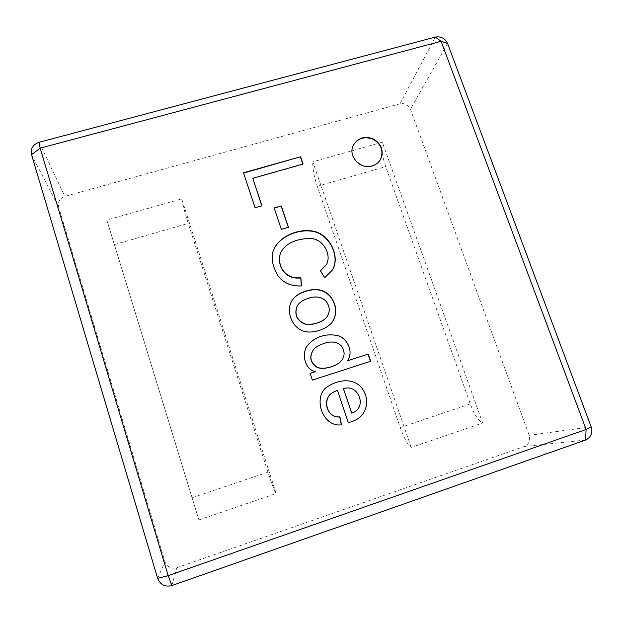 <?xml version="1.0" encoding="UTF-8"?>
<svg xmlns="http://www.w3.org/2000/svg" width="623" height="623" viewBox="0 0 623 623"><rect width="100%" height="100%" fill="white"/><g stroke="black" fill="none" stroke-linecap="round" stroke-linejoin="round"><path stroke-width="0.47" stroke-dasharray="3.12 2.34" d="M198.901 519.956L106.829 220.02L181.69 198.869L276.153 493.564L198.901 519.956L106.829 220.02M400.013 103.8L64.893 196.37C59.769 198.316 57.682 201.836 58.632 206.937L164.939 561.736C167.159 567.109 171.099 569.111 176.753 567.755L524.293 446.496C528.927 444.308 530.547 440.586 529.168 435.329L410.425 109.204C408.306 104.765 404.833 102.966 400.013 103.8L435.313 37.092M411.203 447.431L312.808 161.824L382.304 142.192L482.661 423.017L411.203 447.431C407.722 444.853 404.07 438.234 400.231 427.557L317.278 186.308C313.969 176.216 312.481 168.054 312.808 161.824M181.69 198.869C182.788 204.842 184.976 213.011 188.239 223.377L267.937 472.164C271.527 483.214 274.268 490.348 276.153 493.564M382.304 142.192C381.245 148.547 382.382 156.7 385.707 166.645L470.295 403.93C474.251 414.412 478.371 420.774 482.661 423.017M380.458 159.519L380.357 159.698C378.48 162.938 375.685 165.126 371.978 166.248C360.234 170.188 347.572 156.443 353.077 145.782L353.163 145.603M261.792 205.831L255.103 207.755M255.041 208.059L243.484 172.789M302.988 164.386L252.712 178.591M288.293 227.317L281.339 229.357M281.246 229.638L274.167 207.989M326.382 264.783C331.615 254.932 323.282 239.388 310.963 238.788C297.996 238.601 285.357 242.806 280.334 253.553M273.006 251.451C270.997 259.184 272.664 267.423 278.014 276.176C283.629 283.317 291.4 286.635 301.345 286.136L301.462 285.918M332.09 270.46L324.739 277.687M324.599 277.913L320.3 270.966M326.491 317.411C330.245 311.998 329.941 306.532 325.58 301.018C321.079 296.945 315.331 296.096 308.338 298.479C302.778 300.2 299.071 302.723 297.218 306.041M331.537 323.049C324.264 330.844 309.288 334.87 300.847 330.237C290.863 325.151 286.424 310.752 291.167 302.108L291.26 301.906M370.483 361.34L312.372 380.1M312.24 380.217L310.129 373.348M315.355 371.752C303.783 369.704 301.135 351.613 308.081 344.792C315.752 336.615 325.556 333.578 337.487 335.688C347.525 338.585 353.654 352.322 347.291 360.912M339.815 362.399C344.823 357.384 345.267 351.909 341.139 345.983C336.63 341.809 330.751 341.061 323.508 343.748C319.093 345.142 315.838 347.027 313.751 349.386M352.081 421.522L348.179 422.838L337.417 390.216M337.261 390.325L333.219 392.319M353.007 421.14C365.428 416.787 370.677 402.03 362.609 389.461C355.149 378.223 339.333 378.768 327.355 386.813C312.396 395.909 321.632 427.619 341.342 424.886L341.505 424.824M351.465 413.142C367.757 408.548 358.568 383.285 343.281 388.838M39.07 142.278L64.893 196.37M157.65 578.331L164.939 561.736M31.524 154.668L58.632 206.937M585.558 440.04L524.293 446.496M171.878 585.573L176.753 567.755M447.571 43.47L410.425 109.204M591.141 426.786L529.168 435.329M267.937 472.164L192.328 497.66M114.609 244.535L188.239 223.377M470.295 403.93L400.231 427.557M317.278 186.308L385.707 166.645"/><path stroke-width="0.93" d="M31.524 154.668L157.65 578.331C160.321 584.81 165.064 587.224 171.878 585.573L585.558 440.04L586.111 429.473L441.092 41.289L40.152 148.157L168.179 575.652L586.111 429.473L591.141 426.786L447.571 43.47C445.04 38.299 440.952 36.173 435.313 37.092L39.07 142.278C32.941 144.528 30.426 148.656 31.524 154.668L40.152 148.157L39.07 142.278M370.701 361.27L312.372 380.1L310.129 373.348L315.487 371.62C303.899 369.579 301.252 351.465 308.206 344.636C315.884 336.451 325.697 333.414 337.643 335.524C347.689 338.421 353.825 352.174 347.463 360.779L368.248 354.098L370.701 361.27M306.064 291.011C316.796 287.764 325.151 289.843 331.125 297.249C336.988 306.08 337.269 314.498 331.981 322.504C324.996 330.509 309.709 334.691 301.182 330.174C291.05 325.19 286.479 310.628 291.268 301.906C293.815 296.883 298.752 293.254 306.064 291.011M372.165 165.905C360.413 169.853 347.735 156.085 353.249 145.416C357.937 137.73 364.735 135.612 373.66 139.054C381.681 144.256 383.978 151.023 380.552 159.348C378.675 162.595 375.871 164.776 372.165 165.905M261.948 205.785L255.103 207.755L243.484 172.789L300.598 156.739L303.097 164.044L252.767 178.256L261.948 205.785M288.472 227.27L281.339 229.357L274.167 207.989L281.285 205.933L288.472 227.27M324.739 277.687L320.44 270.732L326.522 264.541C331.763 254.682 323.415 239.123 311.087 238.523C298.106 238.329 285.451 242.542 280.42 253.296C276.565 266.13 285.762 279.758 300.862 277.679L301.462 285.918C291.509 286.416 283.722 283.091 278.099 275.942C272.749 267.181 271.075 258.934 273.092 251.194C278.45 235.977 299.461 227.956 314.132 231.359C330.478 235.12 340.547 257.385 332.238 270.226L324.739 277.687M348.35 422.768L337.417 390.216L333.367 392.217C322.036 397.279 325.852 418.212 339.885 416.873L341.505 424.824C321.772 427.557 312.528 395.807 327.503 386.704C339.488 378.652 355.328 378.106 362.796 389.352C370.872 401.944 365.623 416.709 353.186 421.07L348.35 422.768M585.558 440.04C590.986 437.439 592.847 433.024 591.141 426.786M353.163 145.603C357.89 138.065 364.657 136.001 373.473 139.42C381.416 144.552 383.737 151.257 380.458 159.519M243.585 173.085L300.598 156.739M300.488 157.097L302.887 164.098M261.792 205.831L252.767 178.256M274.252 208.246L281.285 205.933M281.191 206.236L288.293 227.317M320.495 270.834L326.53 264.541M280.334 253.553C276.48 266.371 285.669 279.984 300.745 277.905L300.862 277.679M300.745 277.905L301.322 285.856M273.123 251.1C278.683 236.148 299.383 228.306 313.891 231.608C330.073 235.214 340.189 257.089 332.386 269.961M297.218 306.041L296.587 307.326C294.469 315.222 297.202 320.79 304.787 324.022C310.472 325.922 322.574 322.535 326.491 317.411L326.639 317.239C330.392 311.804 330.089 306.337 325.72 300.816C321.219 296.735 315.464 295.894 308.463 298.277C302.186 300.239 298.261 303.191 296.696 307.123C294.578 315.036 297.311 320.604 304.912 323.843C310.597 325.743 322.706 322.356 326.639 317.224M291.206 302.023C293.76 297.054 298.674 293.456 305.948 291.229C316.663 287.982 325.011 290.053 330.984 297.459C336.833 306.275 337.121 314.685 331.833 322.683L331.537 323.049M310.153 373.418L315.487 371.62M368.248 354.098L347.463 360.779M368.053 354.246L370.483 361.34M313.751 349.386L313.385 349.83C309.257 356.278 310.052 361.815 315.768 366.433C320.463 370.576 333.469 367.484 339.566 362.602L339.815 362.399M323.649 343.592C318.96 345.072 315.581 347.104 313.509 349.682C309.382 356.138 310.176 361.675 315.9 366.301C320.596 370.451 333.624 367.352 339.722 362.469C344.916 357.516 345.477 352.003 341.404 345.944C336.879 341.661 330.961 340.874 323.649 343.592M343.444 388.736L351.645 413.065C367.952 408.462 358.747 383.176 343.444 388.736L351.761 413.01M332.775 392.607C321.927 397.879 325.954 418.321 339.73 416.943L339.885 416.873M339.73 416.943L341.318 424.777M353.007 421.14L352.081 421.522M435.313 37.092L441.092 41.289L447.571 43.47M171.878 585.573L168.179 575.652L157.65 578.331"/></g></svg>
